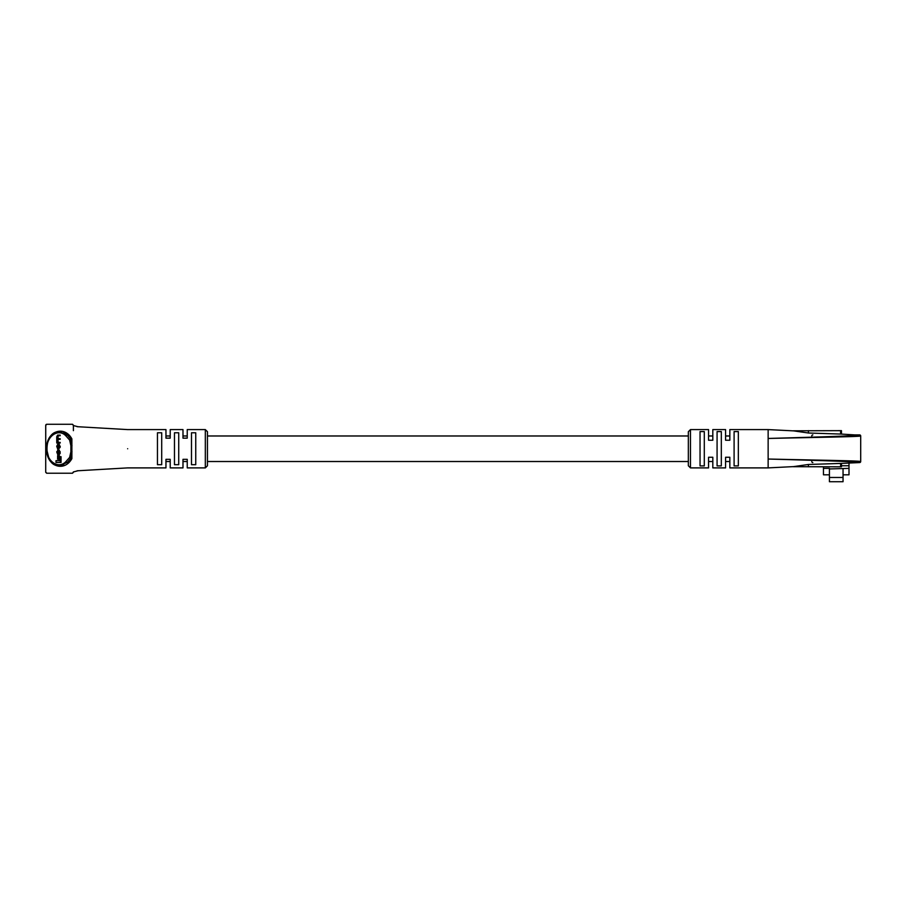 <?xml version="1.0" encoding="UTF-8"?>
<svg xmlns="http://www.w3.org/2000/svg" width="906" height="906" viewBox="0 0 906 906"><rect width="100%" height="100%" fill="white"/><g stroke="black" fill="none" stroke-linecap="round" stroke-linejoin="round"><path stroke-width="1.36" d="M45.742 448.742L45.742 425.333A1.065 1.065 0 0 1 46.806 424.28L45.742 425.333M46.523 473.181A1.065 1.065 0 0 0 46.806 473.215L45.742 472.151A1.065 1.065 0 0 0 45.776 472.422M46.806 473.215L72.333 473.215A1.065 1.065 0 0 0 72.616 473.181M73.363 472.422A1.065 1.065 0 0 0 73.397 472.151L72.333 473.215M73.397 425.367L73.397 430.656M72.616 424.314A1.065 1.065 0 0 0 72.333 424.28L73.397 425.333A1.065 1.065 0 0 0 73.363 425.073M57.044 465.446L59.57 465.763C42.831 467.111 42.797 430.407 59.57 431.72L57.044 432.049M51.325 435.56L49.785 437.496M48.913 438.946L47.35 442.841M47.237 443.249L46.682 446.182M46.534 448.81L49.026 458.753L54.632 464.506M59.57 431.72L67.452 435.186L63.726 432.615M207.451 431.72L207.451 465.763L205.322 467.892L205.322 429.591L207.451 431.72M77.067 426.681L127.655 429.591L165.957 429.591L165.957 438.153L170.215 438.153L170.215 429.591L182.989 429.591L182.989 438.153L187.236 438.153L187.236 429.591L205.322 429.591M127.655 448.742C127.655 424.019 127.655 424.019 127.655 448.742C127.655 473.464 127.655 473.464 127.655 448.742M157.451 432.785L157.451 464.699L161.71 464.699L161.71 432.785L157.451 432.785M174.473 432.785L174.473 464.699L178.731 464.699L178.731 432.785L174.473 432.785M191.494 432.785L191.494 464.699L195.753 464.699L195.753 432.785L191.494 432.785M67.452 462.298A1.065 0.612 -134.8 0 1 65.957 461.539L69.637 457.417L70.804 458.187A1.065 0.668 -152 0 1 71.88 458.629C64.371 472.445 46.285 466.669 46.523 448.742C46.285 430.86 64.337 425.016 71.88 438.866A1.065 0.668 -28 0 1 70.804 439.297L71.472 445.65L70.804 458.187L67.452 462.298L59.57 465.763M71.88 458.629L71.88 438.866M72.333 424.28L46.806 424.28M60.181 435.741L60.181 435.095L57.644 435.095L56.727 436.749L56.761 443.023L60.181 443.023L60.181 442.388L57.758 442.388L57.089 441.199L57.814 439.319L60.181 439.319L60.181 438.685L57.848 438.685L57.089 437.394L57.69 435.741L60.181 435.741M58.607 438.685L57.837 437.394L58.448 435.741M58.505 442.388L57.837 440.565L58.562 439.319M59.252 460.69L55.991 460.69L55.991 462.468L60.306 462.468L60.306 456.703L59.252 456.703L59.252 460.69L56.75 460.69M60.306 462.468L61.053 462.468L61.053 456.703L60.306 456.703M69.637 457.417L70.883 451.811L70.883 445.673L69.637 440.067L65.957 435.945C58.845 428.119 46.614 435.582 46.852 448.764C46.648 461.935 58.845 469.353 65.957 461.539M59.377 456.703L59.377 455.695L57.61 455.695L57.61 459.172L59.252 459.172M58.392 449.274L60.226 447.19L59.139 444.2L57.803 444.2L56.727 446.284L57.803 449.274L59.468 447.19L58.392 444.2M57.803 454.789L59.15 454.789L60.226 453.204L59.286 450.123L58.539 450.123L59.105 452.864L58.369 454.155L57.089 451.822L58.38 450.191L56.727 451.834L57.803 454.789L58.55 454.789M58.562 454.155L57.837 452.989L58.392 450.78M205.322 467.892L187.236 467.892L187.236 459.331L182.989 459.331L182.989 467.892L170.215 467.892L170.215 459.331L165.957 459.331L165.957 467.892L127.655 467.892L77.089 470.803M61.676 465.537L63.737 464.869M65.957 435.945A1.065 0.612 134.8 0 1 67.452 435.186L70.804 439.297L69.637 440.067M72.004 445.729L70.883 445.673M70.883 451.811L72.004 451.754M58.63 459.172L58.63 455.695M57.089 446.092L57.825 448.64L59.105 447.383L59.105 446.092L58.358 444.835L57.089 446.092L57.837 446.092L58.584 448.64M57.803 444.2L58.562 444.2M58.584 444.835L57.837 446.092M59.422 443.023L59.422 442.388M59.422 439.319L59.422 438.685M59.422 435.741L59.422 435.095M57.633 450.78L57.622 450.191M58.392 454.789L59.468 453.204L58.539 450.123M690.474 467.892L688.345 465.763L688.345 431.72L690.474 429.591L690.474 467.892L708.56 467.892L708.56 457.258L712.818 457.258L712.818 467.892L725.581 467.892L725.581 457.258L729.84 457.258L729.84 467.892L768.141 467.892L768.141 459.036C815.581 460.135 860.519 460.769 860.7 461.516A1.065 1.065 0 0 1 859.635 462.57L859.635 462.57C859.647 461.664 815.343 460.373 768.141 459.036L768.141 438.459C815.004 437.122 859.647 435.831 859.635 434.914L854.856 434.914L859.635 434.914A1.065 1.065 0 0 1 860.7 435.979L860.7 461.516A1.065 1.065 0 0 1 859.635 462.57L841.436 463.396L841.459 466.828L792.32 466.681M849.001 462.83L849.001 468.357L829.42 468.957L829.42 468.357L823.463 468.357L823.463 466.828M849.001 465.763L841.459 465.763M843.044 468.957L843.044 477.473L829.42 477.473L829.42 468.957M829.42 477.473L829.42 481.72L843.044 481.72L843.044 477.473M843.044 474.812L849.001 474.812L849.001 468.357M829.42 474.812L823.463 474.812L823.463 468.357M812.829 462.57A1.065 1.065 0 0 1 811.765 461.516A1.065 1.065 0 0 0 812.829 462.57M811.765 435.979A1.065 1.065 0 0 1 812.829 434.914A1.065 1.065 0 0 0 811.765 435.979M792.32 430.814L841.459 430.656L841.459 434.087L808.401 433.011L793.713 430.882L768.141 429.591L768.141 438.459C815.547 437.349 860.507 436.726 860.7 435.979L859.635 434.914A1.065 1.065 0 0 1 860.7 435.979M768.141 467.892L793.713 466.601L808.401 464.484L841.436 463.396M768.141 429.591L729.84 429.591L729.84 440.237L725.581 440.237L725.581 429.591L712.818 429.591L712.818 440.237L708.56 440.237L708.56 429.591L690.474 429.591M700.044 448.742L700.044 431.584L704.302 431.584L704.302 465.899L700.044 465.899L700.044 448.742M717.076 448.742L717.076 431.584L721.323 431.584L721.323 465.899L717.076 465.899L717.076 448.742M734.098 448.742L734.098 431.584L738.345 431.584L738.345 465.899L734.098 465.899L734.098 448.742M860.7 461.516L859.635 462.57L854.856 462.57M59.468 447.19L60.226 447.19M59.468 446.284L60.226 446.284M57.089 447.383L57.837 447.383M57.089 441.199L57.837 441.199M57.089 440.565L57.837 440.565M57.089 437.394L57.837 437.394M57.089 436.941L57.837 436.941M57.089 452.989L57.837 452.989M57.089 451.822L57.837 451.822M59.468 453.204L60.226 453.204M59.468 451.777L60.226 451.777M808.401 430.656L808.401 433.011M808.401 464.484L808.401 466.828M840.609 463.453L840.609 466.828M840.609 430.656L840.609 434.031M729.84 435.979L725.581 435.979M712.818 435.979L708.56 435.979M688.345 435.979L207.451 435.979M187.236 435.979L182.989 435.979M170.215 435.979L165.957 435.979M729.84 461.516L725.581 461.516M712.818 461.516L708.56 461.516M688.345 461.516L207.451 461.516M187.236 461.516L182.989 461.516M170.215 461.516L165.957 461.516M45.719 472.037L45.719 425.446M78.278 426.794L73.341 425.548M73.341 471.935L78.278 470.69M854.856 434.914L841.436 434.087"/></g></svg>
